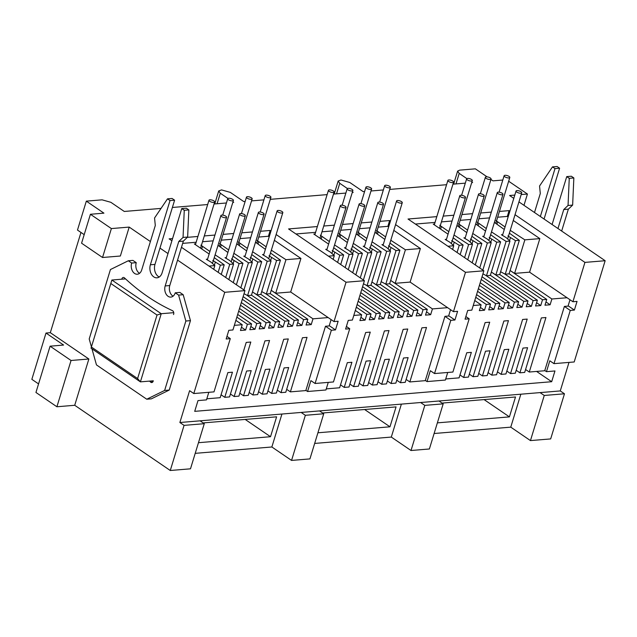 <?xml version="1.0" encoding="UTF-8"?>
<svg xmlns="http://www.w3.org/2000/svg" width="637" height="637" viewBox="0 0 637 637"><rect width="100%" height="100%" fill="white"/><g stroke="black" fill="none" stroke-linecap="round" stroke-linejoin="round"><path stroke-width="0.96" d="M161.034 208.41L124.279 211.46L110.87 202.311L102.087 199.835L86.329 201.141L103.927 213.156L90.422 214.271L81.576 243.199L102.533 257.499L120.361 256.018L129.2 227.09L150.388 241.558M159.959 248.088L167.993 253.566M177.564 260.103L224.75 292.303L193.791 393.547L189.603 390.688L179.873 422.506L184.069 425.373L170.27 470.496L74.72 405.283L88.869 359.005L50.315 332.689L80.971 232.441M125.537 278.887L111.873 280.025L91.035 348.176L140.403 381.866L161.241 313.715L111.873 280.025L91.035 348.176M173.75 312.671L161.241 313.715L157.02 315.036L111.005 283.632M153.286 380.799L140.403 381.866L137.6 378.561L157.02 315.036M224.75 292.303L244.966 290.623L232.935 329.966L228.802 330.308L226.151 338.988L230.283 338.645L214.008 391.874L193.791 393.547M364.611 191.506L363.178 191.626L349.769 182.477L340.986 180L338.167 181.035L339.752 183.305L347.388 188.52M352.428 191.952L353.169 192.462L352.253 192.533M227.942 198.433L220.306 193.226L218.714 190.949L221.541 189.914L230.323 192.39L243.732 201.547L245.165 201.427M251.543 200.894L263.909 199.867M270.287 199.341L327.123 194.619M333.501 194.094L345.867 193.067M232.975 201.873L233.715 202.375L232.8 202.455M172.38 207.471L207.67 204.541M214.056 204.007L226.422 202.98M129.2 227.09L111.379 228.572L90.422 214.271M172.571 238.572L169.116 238.859L171.902 240.762M181.473 247.299L244.966 290.623M270.98 231.008L270.184 230.467L260.525 231.271M252.427 231.94L241.781 232.823M233.683 233.5L223.038 234.384M214.94 235.053L204.294 235.937M197.916 236.47L187.342 237.346M317.361 226.549L288.561 228.938L364.412 280.71L346.034 282.231L276.132 234.52M390.433 221.095L389.637 220.553L379.978 221.35M371.881 222.026L361.235 222.91M353.137 223.579L342.491 224.463M334.393 225.14L323.747 226.024M436.815 216.636L408.014 219.024L483.865 270.789L465.488 272.317L395.577 224.606M509.879 211.173L509.082 210.632L499.424 211.436M491.326 212.105L480.68 212.989M472.582 213.666L461.936 214.55M453.839 215.218L443.193 216.102M518.94 201.889L605.15 260.724L584.933 262.396L515.03 214.685M514.8 195.081L509.6 195.511L513.796 198.378M508.66 181.226L527.428 194.03L521.185 194.548M502.808 180.032L492.966 180.852L490.936 179.467M466.841 178.599L459.205 173.391L457.613 171.114L459.611 170.151L475.369 168.837L487.13 176.871M471.874 182.039L472.614 182.54L471.698 182.62M370.997 190.981L383.355 189.953M389.74 189.42L446.577 184.706M452.955 184.173L465.321 183.145M102.533 257.499L111.379 228.572M86.329 201.141L77.483 230.068L84.195 234.647M50.315 332.689L45.999 333.047L31.85 379.334L38.562 383.912M88.869 359.005L71.049 360.486L50.092 346.186L63.604 345.063L45.999 333.047M74.72 405.283L56.9 406.764L71.049 360.486M195.217 453.345L271.864 446.983L291.555 460.424L309.932 458.903L323.731 413.771L319.543 410.913L179.873 422.506M170.27 470.496L190.487 468.816L204.278 423.693L200.09 420.834M50.092 346.186L35.943 392.464L56.9 406.764M434.116 433.51L510.763 427.148L530.454 440.589L550.671 438.917L564.47 393.785L560.273 390.927L319.543 410.913M314.662 443.432L391.309 437.07L411.008 450.51L429.386 448.981L443.177 403.858L438.989 400.999M184.069 425.373L204.278 423.693M605.15 260.724L574.2 361.967L553.983 363.647L549.795 360.789L546.466 371.666L554.962 370.957L551.674 381.714L194.707 411.351L197.996 400.593L206.492 399.885L208.809 392.304M569 362.397L560.273 390.927M91.585 347.157L137.6 378.561M230.283 338.645L226.947 336.368M270.184 230.467L268.416 236.255L258.757 237.052M250.66 237.728L240.014 238.612M231.916 239.281L221.27 240.165M213.172 240.842L202.526 241.726M196.14 242.251L182.676 243.374M346.034 282.231L334.011 321.574L290.679 292.001L300.935 258.447L274.356 240.308M269.212 236.797L268.416 236.255M334.011 321.574L338.143 321.231L335.492 329.91L331.351 330.253L315.084 383.482L333.462 381.953L349.729 328.732L345.596 329.074L348.248 320.395L352.388 320.053L364.412 280.71M389.637 220.553L387.869 226.334L378.211 227.138M370.113 227.807L359.467 228.691M351.369 229.368L340.723 230.252M332.625 230.92L321.972 231.804M315.594 232.338L295.926 233.97M465.488 272.317L453.456 311.66L410.124 282.087L420.388 248.526L393.809 230.395M388.666 226.876L387.869 226.334M453.456 311.66L457.589 311.318L454.937 319.997L450.805 320.339L434.53 373.561L430.341 370.702L427.013 381.579L425.341 380.432M483.865 270.789L471.834 310.131L467.701 310.474L465.05 319.153L469.182 318.811L452.907 372.04L434.53 373.561M509.082 210.632L507.315 216.421L497.656 217.217M489.558 217.894L478.913 218.778M470.815 219.447L460.169 220.33M452.071 221.007L441.425 221.891M435.039 222.417L415.38 224.049M584.933 262.396L572.91 301.739L529.578 272.166L539.834 238.612L513.263 220.474M508.111 216.962L507.315 216.421M572.91 301.739L577.042 301.397L574.391 310.076L570.258 310.418L553.983 363.647M527.428 194.03L523.98 205.321M291.555 460.424L305.354 415.3L323.731 413.771M271.864 446.983L281.936 414.034M301.166 412.442L305.354 415.3M198.465 442.699L270.518 436.719L276.609 416.821L203.147 422.92M530.454 440.589L544.253 395.466L564.47 393.785M540.065 392.607L544.253 395.466M510.763 427.148L520.835 394.199M437.364 422.864L509.417 416.885L515.508 396.986L442.046 403.086M411.008 450.51L424.807 405.379L443.177 403.858M420.611 402.52L424.807 405.379M391.309 437.07L401.382 404.121M317.919 432.786L389.971 426.806L396.055 406.9L322.593 412.999M536.593 371.427L551.674 381.714M269.005 255.787L276.585 260.469L280.447 260.151L270.478 253M255.501 242.251L265.382 249.338M257.085 240.475L266.155 246.806M300.935 258.447L285.957 259.689L271.338 250.182M207.574 259.14L206.261 259.251L210.958 262.07L214.836 265.597L209 266.083M212.774 260.453L220.354 265.135L224.216 264.817L214.247 257.667M195.663 243.836L194.349 243.939L209.143 254.004M200.854 245.149L209.923 251.48M226.318 257.587L225.012 257.69L229.702 260.509L233.588 264.037L229.726 264.355L215.107 254.848M231.518 258.901L239.098 263.583L242.96 263.264L232.991 256.106M218.013 245.356L227.895 252.451M219.598 243.589L228.667 249.919M245.07 256.026L243.756 256.138L248.446 258.956L252.332 262.484L248.47 262.802L233.851 253.295M250.261 257.34L257.842 262.022L261.703 261.703L251.734 254.553M236.757 243.804L246.638 250.89M238.342 242.036L247.411 248.366M263.814 254.474L262.5 254.577L267.19 257.396L271.075 260.923L267.214 261.25L252.594 251.742M214.836 265.597L213.706 269.292M290.679 292.001L275.702 293.243L285.957 259.689M315.084 383.482L310.888 380.623L307.567 391.5L305.887 390.354M331.105 319.591L329.162 325.945L325.491 326.248L331.351 330.253M349.729 328.732L346.401 326.455M307.567 391.5L325.945 389.971L328.262 382.383M328.445 256.162L334.29 255.676L330.412 252.148L325.714 249.33L327.028 249.226M332.219 250.54L339.8 255.222L343.662 254.896L333.7 247.745M315.108 233.914L313.794 234.026L328.596 244.09M320.307 235.228L329.369 241.558M345.772 247.666L344.458 247.777L349.156 250.596L353.033 254.123L349.172 254.442L334.56 244.934M350.963 248.979L358.543 253.661L362.405 253.343L352.444 246.193M337.459 235.443L347.34 242.53M339.051 233.675L348.113 240.006M364.515 246.113L363.201 246.216L367.899 249.035L371.777 252.563L367.923 252.889L353.304 243.382M369.707 247.427L377.295 252.109L381.149 251.79L371.188 244.64M356.202 233.883L366.084 240.977M357.795 232.115L366.856 238.445M383.259 244.552L381.945 244.664L386.643 247.482L390.521 251.01L386.667 251.328L372.048 241.821M388.451 245.866L396.039 250.548L399.893 250.23L389.932 243.079M374.946 232.33L384.828 239.416M376.539 230.562L385.6 236.892M420.388 248.526L405.411 249.776L390.792 240.268M334.29 255.676L333.159 259.378M410.124 282.087L395.147 283.33L405.411 249.776M450.558 309.678L448.615 316.024L444.937 316.334L450.805 320.339M469.182 318.811L465.846 316.533M427.013 381.579L445.39 380.05L447.715 372.47M447.899 246.248L453.743 245.763L449.857 242.235L445.159 239.416L446.473 239.305M451.673 240.619L459.253 245.301L463.115 244.982L453.146 237.832M434.561 224.001L433.248 224.105L448.05 234.169M439.753 225.315L448.822 231.645M465.217 237.752L463.911 237.856L468.601 240.675L472.487 244.202L468.625 244.52L454.006 235.021M470.417 239.066L477.997 243.748L481.859 243.43L471.89 236.279M456.912 225.522L466.794 232.616M458.497 223.754L467.566 230.084M483.969 236.192L482.655 236.303L487.345 239.122L491.231 242.649L487.369 242.968L472.75 233.46M489.16 237.505L496.741 242.187L500.602 241.869L490.633 234.719M475.656 223.969L485.537 231.056M477.24 222.202L486.31 228.532M502.712 234.639L501.399 234.742L506.089 237.561L509.974 241.089L506.112 241.415L491.493 231.908M507.904 235.953L515.484 240.635L519.346 240.316L509.377 233.166M494.4 222.417L504.281 229.503M495.984 220.641L505.053 226.971M539.834 238.612L524.856 239.854L510.237 230.347M453.743 245.763L452.604 249.457M529.578 272.166L514.6 273.408L524.856 239.854M546.466 371.666L544.786 370.519M570.004 299.756L568.061 306.11L564.39 306.413L570.258 310.418M484.08 399.59L509.417 416.885M245.181 419.425L270.518 436.719M364.635 409.511L389.971 426.806M276.585 260.469L266.33 294.023L270.184 293.705L280.447 260.151M275.702 293.243L271.219 290.329M221.27 274.451L224.216 264.817M229.726 264.355L225.713 277.485M236.383 284.771L242.96 263.264M248.47 262.802L240.826 287.805M257.842 262.022L247.586 295.584L251.44 295.257L261.703 261.703M267.214 261.25L256.958 294.804L252.475 291.889M335.492 329.91L329.249 325.65M340.715 264.538L343.662 254.896M349.172 254.442L345.158 267.572M355.828 274.85L362.405 253.343M367.923 252.889L360.279 277.883M377.295 252.109L367.031 285.663L370.893 285.344L381.149 251.79M386.667 251.328L376.403 284.882L371.92 281.968M396.039 250.548L385.775 284.11L389.637 283.784L399.893 250.23M395.147 283.33L390.664 280.415M454.937 319.997L448.703 315.737M460.169 254.617L463.115 244.982M468.625 244.52L464.612 257.651M475.282 264.936L481.859 243.43M487.369 242.968L479.725 267.97M496.741 242.187L486.485 275.749L490.339 275.423L500.602 241.869M506.112 241.415L495.857 274.969L491.374 272.055M515.484 240.635L505.229 274.189L509.082 273.87L519.346 240.316M514.6 273.408L510.118 270.494M574.391 310.076L568.148 305.816M218.157 272.325L220.354 265.135M233.588 264.037L228.826 279.611M233.269 282.645L239.098 263.583M252.332 262.484L243.939 289.923M271.075 260.923L260.812 294.485L256.958 294.804M337.602 262.412L339.8 255.222M353.033 254.123L348.272 269.69M352.715 272.724L358.543 253.661M371.777 252.563L363.385 280.009M390.521 251.01L380.265 284.564L376.403 284.882M457.055 252.491L459.253 245.301M472.487 244.202L467.725 259.777M472.168 262.81L477.997 243.748M491.231 242.649L482.838 270.088M509.974 241.089L499.711 274.651L495.857 274.969M266.33 294.023L261.703 291.579M247.586 295.584L244.027 293.697M367.031 285.663L363.472 283.784M385.775 284.11L381.149 281.665M486.485 275.749L482.926 273.862M505.229 274.189L500.602 271.744M544.07 219.032L559.604 168.216L557.088 166.504L552.494 166.886L539.555 186.02L540.295 193.521L534.499 212.503M561.667 231.048L568.355 209.159L572.639 205.09L573.849 177.946L571.333 176.226L566.739 176.608L552.096 224.511M559.604 168.216L555.01 168.598L552.494 166.886M540.359 216.508L555.01 168.598M573.849 177.946L569.255 178.328L566.739 176.608M572.639 205.09L568.045 205.472L569.255 178.328M568.355 209.159L563.761 209.541L568.045 205.472M557.964 228.516L563.761 209.541M153.286 380.775A2.588 1.815 85.3 0 1 151.741 382.55A2.588 1.815 85.3 0 1 150.826 382.28A2.588 1.815 85.3 0 1 150.595 382.096A263.129 184.475 -94.7 0 0 149.528 381.109M136.254 262.675L131.66 263.057L128.308 260.772L132.902 260.39L136.254 262.675A7.755 5.438 85.3 0 0 139.161 273.05A7.755 5.438 85.3 0 0 139.567 273.297M159.242 276.999A9.053 6.346 85.3 0 1 158.366 276.506A9.053 6.346 85.3 0 1 154.974 264.403L174.61 200.185L172.094 198.465L167.499 198.848L154.552 217.989L155.301 225.49L141.717 269.921A7.755 5.438 85.3 0 1 137.329 274.221A7.755 5.438 85.3 0 1 134.566 273.432A7.755 5.438 85.3 0 1 131.66 263.057M173.089 296.181A7.755 5.438 85.3 0 1 172.683 295.926A7.755 5.438 85.3 0 1 169.776 285.559L183.36 241.12L187.644 237.052L188.855 209.907L186.338 208.195L181.744 208.57L162.117 272.795A9.053 6.346 85.3 0 1 156.997 277.812A9.053 6.346 85.3 0 1 153.772 276.888A9.053 6.346 85.3 0 1 150.38 264.785L170.015 200.567L167.499 198.848M91.959 348.805L96.466 364.905L146.757 399.224L151.351 398.85L169.227 390.067L190.455 320.642L183.193 294.708L179.833 292.423L175.239 292.805A7.755 5.438 85.3 0 1 170.859 297.097A7.755 5.438 85.3 0 1 168.088 296.309A7.755 5.438 85.3 0 1 165.182 285.933L178.766 241.503L183.05 237.434L184.26 210.29L181.744 208.57M173.535 314.551A2.588 1.815 -94.7 0 0 172.444 310.641A263.129 184.475 -94.7 0 1 124.47 277.899A2.588 1.815 85.3 0 0 123.323 277.453A2.588 1.815 85.3 0 0 121.778 279.197M174.61 200.185L170.015 200.567M188.855 209.907L184.26 210.29M187.644 237.052L183.05 237.434M183.36 241.12L178.766 241.503M183.193 294.708L178.599 295.09L175.239 292.805M190.455 320.642L185.861 321.024L178.599 295.09M169.227 390.067L164.633 390.449L185.861 321.024M146.757 399.224L164.633 390.449M128.308 260.772L110.432 269.547L89.204 338.972L91.425 346.902M251.432 197.82A2.97 1.051 17 0 0 248.43 196.729A2.97 1.051 17 0 0 246.479 197.128A2.97 1.051 17 0 0 247.204 198.179A2.97 1.051 17 0 0 250.206 199.27A2.97 1.051 17 0 0 252.164 198.871A2.97 1.051 17 0 0 251.432 197.82M263.352 213.132A2.97 1.051 17 0 0 260.35 212.033A2.97 1.051 17 0 0 258.391 212.44A2.97 1.051 17 0 0 259.124 213.483A2.97 1.051 17 0 0 262.125 214.581A2.97 1.051 17 0 0 264.084 214.175A2.97 1.051 17 0 0 263.352 213.132M244.608 214.685A2.97 1.051 17 0 0 241.606 213.594A2.97 1.051 17 0 0 239.647 213.992A2.97 1.051 17 0 0 240.38 215.035A2.97 1.051 17 0 0 243.382 216.134A2.97 1.051 17 0 0 245.333 215.736A2.97 1.051 17 0 0 244.608 214.685M225.864 216.246A2.97 1.051 17 0 0 222.862 215.147A2.97 1.051 17 0 0 220.904 215.553A2.97 1.051 17 0 0 221.636 216.596A2.97 1.051 17 0 0 224.638 217.695A2.97 1.051 17 0 0 226.589 217.289A2.97 1.051 17 0 0 225.864 216.246M282.095 211.572A2.97 1.051 17 0 0 279.094 210.481A2.97 1.051 17 0 0 277.135 210.879A2.97 1.051 17 0 0 277.867 211.93A2.97 1.051 17 0 0 280.869 213.021A2.97 1.051 17 0 0 282.828 212.623A2.97 1.051 17 0 0 282.095 211.572M232.688 199.381A2.97 1.051 17 0 0 229.686 198.282A2.97 1.051 17 0 0 227.735 198.688A2.97 1.051 17 0 0 228.46 199.731A2.97 1.051 17 0 0 231.462 200.83A2.97 1.051 17 0 0 233.421 200.424A2.97 1.051 17 0 0 232.688 199.381M213.944 200.934A2.97 1.051 17 0 0 210.943 199.843A2.97 1.051 17 0 0 208.984 200.241A2.97 1.051 17 0 0 209.716 201.284A2.97 1.051 17 0 0 212.718 202.383A2.97 1.051 17 0 0 214.677 201.985A2.97 1.051 17 0 0 213.944 200.934M270.176 196.268A2.97 1.051 17 0 0 267.174 195.169A2.97 1.051 17 0 0 265.223 195.575A2.97 1.051 17 0 0 265.947 196.618A2.97 1.051 17 0 0 268.957 197.717A2.97 1.051 17 0 0 270.908 197.311A2.97 1.051 17 0 0 270.176 196.268M370.885 187.907A2.97 1.051 17 0 0 367.883 186.808A2.97 1.051 17 0 0 365.925 187.214A2.97 1.051 17 0 0 366.657 188.257A2.97 1.051 17 0 0 369.659 189.356A2.97 1.051 17 0 0 371.618 188.95A2.97 1.051 17 0 0 370.885 187.907M382.797 203.211A2.97 1.051 17 0 0 379.795 202.12A2.97 1.051 17 0 0 377.845 202.518A2.97 1.051 17 0 0 378.569 203.569A2.97 1.051 17 0 0 381.579 204.66A2.97 1.051 17 0 0 383.53 204.262A2.97 1.051 17 0 0 382.797 203.211M364.053 204.772A2.97 1.051 17 0 0 361.052 203.673A2.97 1.051 17 0 0 359.101 204.079A2.97 1.051 17 0 0 359.825 205.122A2.97 1.051 17 0 0 362.827 206.221A2.97 1.051 17 0 0 364.786 205.815A2.97 1.051 17 0 0 364.053 204.772M345.31 206.324A2.97 1.051 17 0 0 342.308 205.233A2.97 1.051 17 0 0 340.357 205.632A2.97 1.051 17 0 0 341.082 206.675A2.97 1.051 17 0 0 344.084 207.773A2.97 1.051 17 0 0 346.042 207.375A2.97 1.051 17 0 0 345.31 206.324M401.541 201.658A2.97 1.051 17 0 0 398.539 200.559A2.97 1.051 17 0 0 396.588 200.966A2.97 1.051 17 0 0 397.321 202.009A2.97 1.051 17 0 0 400.323 203.107A2.97 1.051 17 0 0 402.273 202.701A2.97 1.051 17 0 0 401.541 201.658M352.142 189.46A2.97 1.051 17 0 0 349.14 188.369A2.97 1.051 17 0 0 347.181 188.767A2.97 1.051 17 0 0 347.913 189.818A2.97 1.051 17 0 0 350.915 190.909A2.97 1.051 17 0 0 352.866 190.511A2.97 1.051 17 0 0 352.142 189.46M333.398 191.02A2.97 1.051 17 0 0 330.388 189.922A2.97 1.051 17 0 0 328.437 190.328A2.97 1.051 17 0 0 329.17 191.371A2.97 1.051 17 0 0 332.172 192.47A2.97 1.051 17 0 0 334.122 192.063A2.97 1.051 17 0 0 333.398 191.02M389.629 186.354A2.97 1.051 17 0 0 386.627 185.256A2.97 1.051 17 0 0 384.668 185.654A2.97 1.051 17 0 0 385.401 186.705A2.97 1.051 17 0 0 388.403 187.796A2.97 1.051 17 0 0 390.362 187.397A2.97 1.051 17 0 0 389.629 186.354M490.331 177.994A2.97 1.051 17 0 0 487.329 176.895A2.97 1.051 17 0 0 485.378 177.293A2.97 1.051 17 0 0 486.103 178.344A2.97 1.051 17 0 0 489.112 179.435A2.97 1.051 17 0 0 491.063 179.037A2.97 1.051 17 0 0 490.331 177.994M502.251 193.298A2.97 1.051 17 0 0 499.249 192.199A2.97 1.051 17 0 0 497.29 192.605A2.97 1.051 17 0 0 498.023 193.648A2.97 1.051 17 0 0 501.024 194.747A2.97 1.051 17 0 0 502.983 194.341A2.97 1.051 17 0 0 502.251 193.298M483.507 194.85A2.97 1.051 17 0 0 480.505 193.759A2.97 1.051 17 0 0 478.546 194.158A2.97 1.051 17 0 0 479.279 195.201A2.97 1.051 17 0 0 482.281 196.3A2.97 1.051 17 0 0 484.239 195.901A2.97 1.051 17 0 0 483.507 194.85M464.763 196.411A2.97 1.051 17 0 0 461.761 195.312A2.97 1.051 17 0 0 459.803 195.718A2.97 1.051 17 0 0 460.535 196.761A2.97 1.051 17 0 0 463.537 197.86A2.97 1.051 17 0 0 465.488 197.454A2.97 1.051 17 0 0 464.763 196.411M520.994 191.745A2.97 1.051 17 0 0 517.992 190.646A2.97 1.051 17 0 0 516.034 191.044A2.97 1.051 17 0 0 516.766 192.095A2.97 1.051 17 0 0 519.768 193.186A2.97 1.051 17 0 0 521.727 192.788A2.97 1.051 17 0 0 520.994 191.745M471.587 179.546A2.97 1.051 17 0 0 468.585 178.448A2.97 1.051 17 0 0 466.634 178.854A2.97 1.051 17 0 0 467.359 179.897A2.97 1.051 17 0 0 470.361 180.996A2.97 1.051 17 0 0 472.32 180.59A2.97 1.051 17 0 0 471.587 179.546M452.843 181.099A2.97 1.051 17 0 0 449.841 180.008A2.97 1.051 17 0 0 447.891 180.406A2.97 1.051 17 0 0 448.615 181.449A2.97 1.051 17 0 0 451.617 182.548A2.97 1.051 17 0 0 453.576 182.15A2.97 1.051 17 0 0 452.843 181.099M509.074 176.433A2.97 1.051 17 0 0 506.073 175.334A2.97 1.051 17 0 0 504.122 175.74A2.97 1.051 17 0 0 504.854 176.783A2.97 1.051 17 0 0 507.856 177.882A2.97 1.051 17 0 0 509.807 177.476A2.97 1.051 17 0 0 509.074 176.433M221.071 394.781L224.773 397.313L229.559 396.915L246.216 342.419L250.811 342.037L234.153 396.533L230.443 394.008M206.826 398.802L220.179 397.695L227.863 372.581L232.457 372.207L224.773 397.313M267.93 390.895L271.641 393.419L276.418 393.029L284.094 367.915L288.688 367.533L281.013 392.647L285.79 392.249L302.448 337.745L307.042 337.363L290.384 391.866L286.682 389.334M258.558 391.675L262.269 394.199L267.046 393.801L283.704 339.306L288.298 338.924L271.641 393.419M249.186 392.448L252.897 394.98L257.674 394.582L265.35 369.476L269.945 369.094L262.269 394.199M239.815 393.228L243.525 395.752L248.303 395.362L264.96 340.859L269.555 340.477L252.897 394.98M234.153 396.533L238.931 396.134L246.607 371.029L251.201 370.646L243.525 395.752M271.322 290.4L312.982 318.826L328.143 317.568M252.57 291.953L294.238 320.387L298.466 320.037L296.691 325.818L301.842 325.396L303.61 319.607L307.838 319.256L306.063 325.045L311.214 324.615L307.066 321.781M298.466 320.037L260.852 294.366M246.67 295.098L284.866 321.167L289.094 320.817L287.319 326.598L292.471 326.168L288.314 323.341M289.094 320.817L251.48 295.146M242.315 299.294L275.495 321.94L279.715 321.589L277.947 327.378L283.099 326.948L278.942 324.122M279.715 321.589L243.127 296.619M240.499 305.234L266.123 322.72L270.343 322.37L268.575 328.159L273.719 327.729L269.57 324.894M270.343 322.37L241.319 302.559M238.684 311.167L256.751 323.5L260.971 323.15L259.203 328.931L264.347 328.509L260.199 325.674M260.971 323.15L239.504 308.491M236.868 317.107L247.379 324.281L251.599 323.922L249.831 329.711L254.975 329.281L250.827 326.455M251.599 323.922L237.689 314.431M234.344 325.356L242.227 324.703L240.46 330.492L245.603 330.062L241.455 327.227M242.227 324.703L235.873 320.363M325.491 326.248L305.816 390.585L290.384 391.866M281.013 392.647L277.302 390.115M312.982 318.826L311.214 324.615M294.238 320.387L292.471 326.168M284.866 321.167L283.099 326.948M275.495 321.94L273.719 327.729M266.123 322.72L264.347 328.509M256.751 323.5L254.975 329.281M247.379 324.281L245.603 330.062M270.223 293.585L307.838 319.256M265.414 293.546L303.61 319.607M301.842 325.396L297.694 322.561M340.524 384.867L344.227 387.392L349.004 387.001L365.67 332.498L370.264 332.116L353.599 386.619L349.896 384.087M326.271 388.888L339.632 387.774L347.308 362.668L351.903 362.286L344.227 387.392M387.384 380.974L391.086 383.506L395.864 383.108L403.54 358.002L408.134 357.62L400.458 382.726L405.236 382.327L421.901 327.832L426.495 327.45L409.83 381.945L406.127 379.421M378.012 381.754L381.714 384.286L386.492 383.888L403.157 329.385L407.752 329.003L391.086 383.506M368.64 382.534L372.342 385.059L377.12 384.66L384.796 359.555L389.39 359.172L381.714 384.286M359.268 383.307L362.971 385.839L367.748 385.441L384.414 330.945L389.008 330.563L372.342 385.059M353.599 386.619L358.376 386.221L366.052 361.115L370.646 360.733L362.971 385.839M390.768 280.479L432.427 308.913L447.588 307.655M372.024 282.032L413.684 310.466L417.912 310.115L416.144 315.904L421.288 315.474L423.056 309.693L427.284 309.343L425.516 315.124L430.66 314.702L426.511 311.867M417.912 310.115L380.297 284.444M366.124 285.177L404.312 311.246L408.54 310.896L406.772 316.685L411.916 316.255L407.768 313.42M408.54 310.896L370.925 285.225M361.76 289.381L394.94 312.026L399.168 311.676L397.4 317.457L402.544 317.035L398.396 314.2M399.168 311.676L362.58 286.706M359.945 295.313L385.568 312.807L389.796 312.456L388.029 318.237L393.172 317.807L389.024 314.981M389.796 312.456L360.765 292.638M358.129 301.253L376.196 313.579L380.424 313.229L378.657 319.018L383.8 318.588L379.652 315.761M380.424 313.229L358.95 298.578M356.314 307.185L366.824 314.36L371.053 314.009L369.285 319.798L374.429 319.368L370.28 316.533M371.053 314.009L357.134 304.51M353.798 315.442L361.681 314.789L359.913 320.57L365.057 320.148L360.908 317.314M361.681 314.789L355.319 310.45M444.937 316.334L425.269 380.663L409.83 381.945M400.458 382.726L396.755 380.201M432.427 308.913L430.66 314.702M413.684 310.466L411.916 316.255M404.312 311.246L402.544 317.035M394.94 312.026L393.172 317.807M385.568 312.807L383.8 318.588M376.196 313.579L374.429 319.368M366.824 314.36L365.057 320.148M389.669 283.672L427.284 309.343M384.867 283.624L423.056 309.693M421.288 315.474L417.139 312.648M459.97 374.946L463.68 377.478L468.458 377.08L485.115 322.585L489.71 322.203L473.052 376.698L469.342 374.174M445.725 378.967L459.086 377.86L466.762 352.747L471.356 352.372L463.68 377.478M506.829 371.06L510.54 373.585L515.317 373.194L522.993 348.081L527.587 347.698L519.911 372.812L524.689 372.414L541.346 317.911L545.941 317.529L529.283 372.032L525.581 369.5M497.457 371.841L501.168 374.365L505.945 373.967L522.603 319.471L527.197 319.089L510.54 373.585M488.085 372.613L491.796 375.145L496.573 374.747L504.249 349.641L508.844 349.259L501.168 374.365M478.713 373.393L482.424 375.926L487.201 375.527L503.859 321.024L508.453 320.642L491.796 375.145M473.052 376.698L477.83 376.3L485.505 351.194L490.1 350.812L482.424 375.926M510.221 270.566L551.881 298.992L567.041 297.734M491.477 272.118L533.137 300.553L537.365 300.202L535.59 305.983L540.741 305.561L542.509 299.772L546.737 299.422L544.969 305.211L550.113 304.781L545.965 301.946M537.365 300.202L499.75 274.531M485.569 275.264L523.765 301.333L527.993 300.983L526.218 306.763L531.369 306.341L527.221 303.507M527.993 300.983L490.379 275.311M481.214 279.46L514.393 302.105L518.622 301.755L516.846 307.544L521.998 307.114L517.849 304.287M518.622 301.755L482.026 276.784M479.398 285.4L505.022 302.886L509.242 302.535L507.474 308.324L512.626 307.894L508.469 305.059M509.242 302.535L480.218 282.724M477.583 291.332L495.65 303.666L499.87 303.316L498.102 309.096L503.254 308.674L499.097 305.84M499.87 303.316L478.403 288.657M475.767 297.272L486.278 304.446L490.498 304.088L488.73 309.877L493.874 309.447L489.726 306.62M490.498 304.088L476.587 294.597M473.243 305.521L481.126 304.868L479.358 310.657L484.502 310.227L480.354 307.392M481.126 304.868L474.772 300.529M564.39 306.413L544.715 370.75L529.283 372.032M519.911 372.812L516.209 370.28M551.881 298.992L550.113 304.781M533.137 300.553L531.369 306.341M523.765 301.333L521.998 307.114M514.393 302.105L512.626 307.894M505.022 302.886L503.254 308.674M495.65 303.666L493.874 309.447M486.278 304.446L484.502 310.227M509.122 273.751L546.737 299.422M504.313 273.711L542.509 299.772M540.741 305.561L536.593 302.726M459.205 173.391L455.988 183.926M220.306 193.226L217.09 203.76M339.752 183.305L336.535 193.839M258.017 244.051L258.662 241.941M201.786 248.725L202.431 246.607M220.529 247.164L221.174 245.054M239.273 245.611L239.918 243.493M321.231 238.803L321.876 236.693M339.975 237.251L340.628 235.133M358.719 235.69L359.372 233.58M377.462 234.137L378.115 232.019M440.685 228.89L441.33 226.772M459.428 227.329L460.073 225.219M478.172 225.777L478.817 223.659M496.916 224.216L497.561 222.106M270.629 260.509L271.466 257.762M214.39 265.175L215.234 262.428M233.142 263.614L233.978 260.875M251.886 262.062L252.722 259.323M333.844 255.254L334.68 252.515M352.587 253.701L353.424 250.962M371.331 252.148L372.167 249.401M390.075 250.588L390.919 247.849M453.289 245.341L454.133 242.593M472.041 243.788L472.877 241.041M490.785 242.227L491.621 239.488M509.528 240.675L510.364 237.927M152.808 381.913L150.595 382.096M154.974 264.403L150.38 264.785M169.776 285.559L165.182 285.933M457.605 171.162L453.64 184.117M218.706 190.996L214.741 203.951M338.151 181.083L334.194 194.038M246.479 197.128L241.447 213.57M252.164 198.871L238.127 244.791M258.391 212.44L244.815 256.862M264.084 214.175L249.983 260.278M239.647 213.992L226.063 258.415M245.333 215.736L231.239 261.831M220.904 215.553L207.32 259.968M226.589 217.289L212.495 263.392M277.135 210.879L263.559 255.302M282.828 212.623L268.734 258.726M227.735 198.688L222.703 215.131M233.421 200.424L219.383 246.344M208.984 200.241L195.408 244.664M214.677 201.985L200.639 247.897M265.223 195.575L260.191 212.017M270.908 197.311L256.87 243.23M365.925 187.214L360.9 203.657M371.618 188.95L357.572 234.87M377.845 202.518L364.26 246.941M383.53 204.262L369.436 250.357M359.101 204.079L345.517 248.502M364.786 205.815L350.692 251.918M340.357 205.632L326.773 250.054M346.042 207.375L331.949 253.47M396.588 200.966L383.004 245.388M402.273 202.701L388.18 248.804M347.181 188.767L342.157 205.21M352.866 190.511L338.828 236.423M328.437 190.328L314.853 234.75M334.122 192.063L320.085 237.983M384.668 185.654L379.644 202.096M390.362 187.397L376.316 233.317M485.378 177.293L480.346 193.736M491.063 179.037L477.025 224.957M497.29 192.605L483.714 237.028M502.983 194.341L488.882 240.444M478.546 194.158L464.97 238.58M484.239 195.901L470.138 241.996M459.803 195.718L446.219 240.141M465.488 197.454L451.394 243.557M516.034 191.044L502.458 235.467M521.727 192.788L507.633 238.891M466.634 178.854L461.602 195.296M472.32 180.59L458.282 226.509M447.891 180.406L434.307 224.829M453.576 182.15L439.538 228.062M504.122 175.74L499.089 192.183M509.807 177.476L495.769 223.396"/></g></svg>

